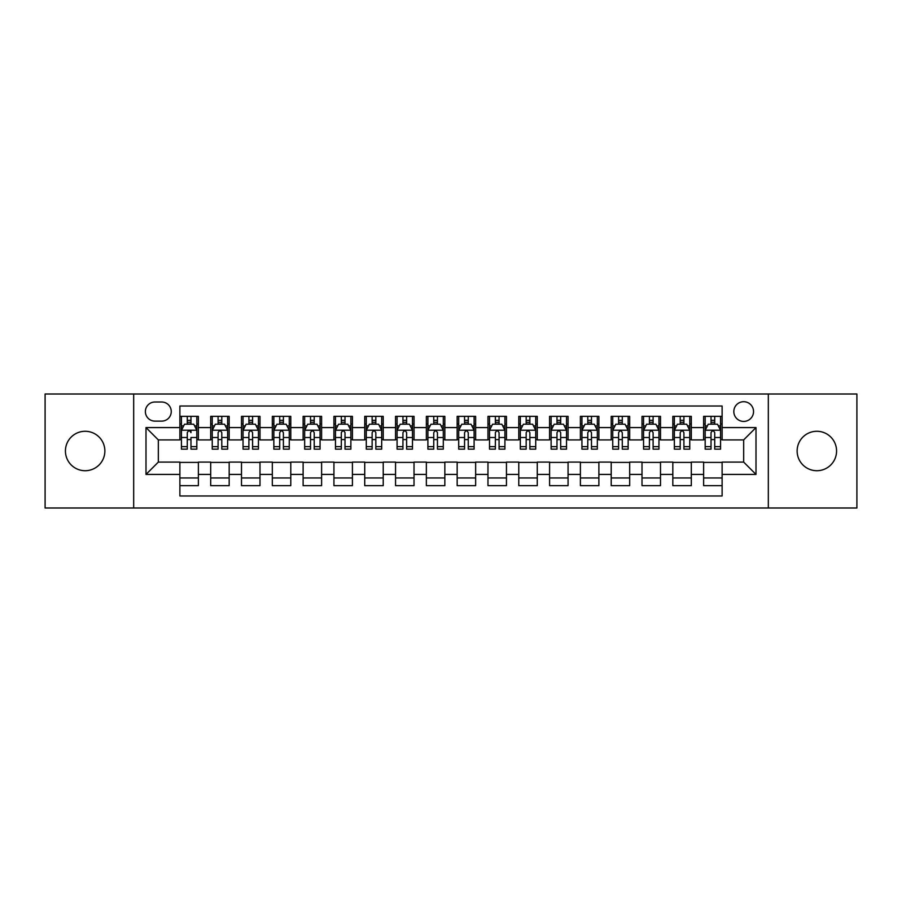 <?xml version="1.0" encoding="UTF-8"?>
<svg xmlns="http://www.w3.org/2000/svg" width="902" height="902" viewBox="0 0 902 902"><rect width="100%" height="100%" fill="white"/><g stroke="black" fill="none" stroke-linecap="round" stroke-linejoin="round"><path stroke-width="1.35" d="M816.851 431.28A19.72 19.72 0 0 0 797.131 451A19.72 19.72 0 0 0 816.851 470.72A19.72 19.72 0 0 0 836.571 451A19.72 19.72 0 0 0 816.851 431.28M85.149 431.28A19.72 19.72 0 0 0 65.429 451A19.72 19.72 0 0 0 85.149 470.72A19.72 19.72 0 0 0 104.869 451A19.72 19.72 0 0 0 85.149 431.28M743.676 401.706A9.854 9.854 0 0 0 733.822 411.56A9.854 9.854 0 0 0 743.676 421.426A9.854 9.854 0 0 0 753.542 411.56A9.854 9.854 0 0 0 743.676 401.706M768.324 507.995L856.9 507.995L856.9 394.005L768.324 394.005L768.324 507.995L133.676 507.995L133.676 394.005L45.1 394.005L45.1 507.995L133.676 507.995M722.119 416.341L703.628 416.341L703.628 427.582L691.304 427.582L691.304 439.905L703.628 439.905L703.628 427.582M691.304 427.582L691.304 416.341L672.824 416.341L672.824 427.582L660.501 427.582L660.501 439.905L672.824 439.905L672.824 427.582M660.501 427.582L660.501 416.341L642.01 416.341L642.01 427.582L629.686 427.582L629.686 439.905L642.01 439.905L642.01 427.582M629.686 427.582L629.686 416.341L611.206 416.341L611.206 427.582L598.883 427.582L598.883 439.905L611.206 439.905L611.206 427.582M598.883 427.582L598.883 416.341L580.392 416.341L580.392 427.582L568.068 427.582L568.068 439.905L580.392 439.905L580.392 427.582M568.068 427.582L568.068 416.341L549.589 416.341L549.589 427.582L537.265 427.582L537.265 439.905L549.589 439.905L549.589 427.582M537.265 427.582L537.265 416.341L518.774 416.341L518.774 427.582L506.45 427.582L506.45 439.905L518.774 439.905L518.774 427.582M506.45 427.582L506.45 416.341L487.971 416.341L487.971 427.582L475.647 427.582L475.647 439.905L487.971 439.905L487.971 427.582M475.647 427.582L475.647 416.341L457.156 416.341L457.156 427.582L444.844 427.582L444.844 439.905L457.156 439.905L457.156 427.582M444.844 427.582L444.844 416.341L426.353 416.341L426.353 427.582L414.029 427.582L414.029 439.905L426.353 439.905L426.353 427.582M414.029 427.582L414.029 416.341L395.55 416.341L395.55 427.582L383.226 427.582L383.226 439.905L395.55 439.905L395.55 427.582M383.226 427.582L383.226 416.341L364.735 416.341L364.735 427.582L352.411 427.582L352.411 439.905L364.735 439.905L364.735 427.582M352.411 427.582L352.411 416.341L333.932 416.341L333.932 427.582L321.608 427.582L321.608 439.905L333.932 439.905L333.932 427.582M321.608 427.582L321.608 416.341L303.117 416.341L303.117 427.582L290.794 427.582L290.794 439.905L303.117 439.905L303.117 427.582M290.794 427.582L290.794 416.341L272.314 416.341L272.314 427.582L259.99 427.582L259.99 439.905L272.314 439.905L272.314 427.582M259.99 427.582L259.99 416.341L241.499 416.341L241.499 427.582L229.176 427.582L229.176 439.905L241.499 439.905L241.499 427.582M229.176 427.582L229.176 416.341L210.696 416.341L210.696 439.905L198.372 439.905L198.372 416.341L179.881 416.341M179.881 485.659L198.372 485.659L198.372 462.095L210.696 462.095L210.696 485.659L229.176 485.659L229.176 462.095L241.499 462.095L241.499 474.418L229.176 474.418M241.499 474.418L241.499 485.659L259.99 485.659L259.99 462.095L272.314 462.095L272.314 474.418L259.99 474.418M272.314 474.418L272.314 485.659L290.794 485.659L290.794 462.095L303.117 462.095L303.117 474.418L290.794 474.418M303.117 474.418L303.117 485.659L321.608 485.659L321.608 462.095L333.932 462.095L333.932 474.418L321.608 474.418M333.932 474.418L333.932 485.659L352.411 485.659L352.411 462.095L364.735 462.095L364.735 474.418L352.411 474.418M364.735 474.418L364.735 485.659L383.226 485.659L383.226 462.095L395.55 462.095L395.55 474.418L383.226 474.418M395.55 474.418L395.55 485.659L414.029 485.659L414.029 462.095L426.353 462.095L426.353 474.418L414.029 474.418M426.353 474.418L426.353 485.659L444.844 485.659L444.844 462.095L457.156 462.095L457.156 474.418L444.844 474.418M457.156 474.418L457.156 485.659L475.647 485.659L475.647 462.095L487.971 462.095L487.971 474.418L475.647 474.418M487.971 474.418L487.971 485.659L506.45 485.659L506.45 462.095L518.774 462.095L518.774 474.418L506.45 474.418M518.774 474.418L518.774 485.659L537.265 485.659L537.265 462.095L549.589 462.095L549.589 474.418L537.265 474.418M549.589 474.418L549.589 485.659L568.068 485.659L568.068 462.095L580.392 462.095L580.392 474.418L568.068 474.418M580.392 474.418L580.392 485.659L598.883 485.659L598.883 462.095L611.206 462.095L611.206 474.418L598.883 474.418M611.206 474.418L611.206 485.659L629.686 485.659L629.686 462.095L642.01 462.095L642.01 474.418L629.686 474.418M642.01 474.418L642.01 485.659L660.501 485.659L660.501 462.095L672.824 462.095L672.824 474.418L660.501 474.418M672.824 474.418L672.824 485.659L691.304 485.659L691.304 462.095L703.628 462.095L703.628 474.418L691.304 474.418M154.93 421.121L161.706 421.121A9.55 9.55 0 0 0 171.256 411.56A9.55 9.55 0 0 0 161.706 402.01L154.93 402.01A9.55 9.55 0 0 0 145.38 411.56A9.55 9.55 0 0 0 154.93 421.121M768.324 394.005L133.676 394.005M722.119 427.582L722.119 406.024L179.881 406.024L179.881 439.905L158.324 439.905L158.324 462.095L179.881 462.095L179.881 495.976L722.119 495.976L722.119 462.095L743.676 462.095L743.676 439.905L722.119 439.905L722.119 427.582L756 427.582L756 474.418L722.119 474.418M179.881 474.418L146 474.418L146 427.582L179.881 427.582M703.628 474.418L703.628 485.659L722.119 485.659M179.881 424.041L181.426 424.041M187.278 424.041L190.976 424.041M196.828 424.041L198.372 424.041M179.881 439.601L181.426 439.601M187.278 439.601L190.976 439.601M196.828 439.601L198.372 439.601M179.881 462.399L198.372 462.399M179.881 477.959L198.372 477.959M210.696 439.601L212.241 439.601M218.092 439.601L221.791 439.601M227.642 439.601L229.176 439.601M210.696 424.041L212.241 424.041M218.092 424.041L221.791 424.041M227.642 424.041L229.176 424.041M210.696 462.399L229.176 462.399M210.696 477.959L229.176 477.959M241.499 462.399L259.99 462.399M241.499 477.959L259.99 477.959M241.499 424.041L243.044 424.041M248.896 424.041L252.594 424.041M258.446 424.041L259.99 424.041M241.499 439.601L243.044 439.601M248.896 439.601L252.594 439.601M258.446 439.601L259.99 439.601M272.314 462.399L290.794 462.399M272.314 477.959L290.794 477.959M272.314 424.041L273.847 424.041M279.71 424.041L283.397 424.041M289.26 424.041L290.794 424.041M272.314 439.601L273.847 439.601M279.71 439.601L283.397 439.601M289.26 439.601L290.794 439.601M303.117 462.399L321.608 462.399M303.117 477.959L321.608 477.959M303.117 424.041L304.662 424.041M310.513 424.041L314.212 424.041M320.063 424.041L321.608 424.041M303.117 439.601L304.662 439.601M310.513 439.601L314.212 439.601M320.063 439.601L321.608 439.601M333.932 462.399L352.411 462.399M333.932 477.959L352.411 477.959M333.932 424.041L335.465 424.041M341.317 424.041L345.015 424.041M350.878 424.041L352.411 424.041M333.932 439.601L335.465 439.601M341.317 439.601L345.015 439.601M350.878 439.601L352.411 439.601M364.735 462.399L383.226 462.399M364.735 477.959L383.226 477.959M364.735 424.041L366.28 424.041M372.131 424.041L375.83 424.041M381.681 424.041L383.226 424.041M364.735 439.601L366.28 439.601M372.131 439.601L375.83 439.601M381.681 439.601L383.226 439.601M395.55 462.399L414.029 462.399M395.55 477.959L414.029 477.959M395.55 424.041L397.083 424.041M402.935 424.041L406.633 424.041M412.485 424.041L414.029 424.041M395.55 439.601L397.083 439.601M402.935 439.601L406.633 439.601M412.485 439.601L414.029 439.601M426.353 462.399L444.844 462.399M426.353 477.959L444.844 477.959M426.353 424.041L427.898 424.041M433.749 424.041L437.447 424.041M443.299 424.041L444.844 424.041M426.353 439.601L427.898 439.601M433.749 439.601L437.447 439.601M443.299 439.601L444.844 439.601M457.156 462.399L475.647 462.399M457.156 477.959L475.647 477.959M457.156 424.041L458.701 424.041M464.553 424.041L468.251 424.041M474.102 424.041L475.647 424.041M457.156 439.601L458.701 439.601M464.553 439.601L468.251 439.601M474.102 439.601L475.647 439.601M487.971 462.399L506.45 462.399M487.971 477.959L506.45 477.959M487.971 424.041L489.515 424.041M495.367 424.041L499.065 424.041M504.917 424.041L506.45 424.041M487.971 439.601L489.515 439.601M495.367 439.601L499.065 439.601M504.917 439.601L506.45 439.601M518.774 462.399L537.265 462.399M518.774 477.959L537.265 477.959M518.774 424.041L520.319 424.041M526.17 424.041L529.869 424.041M535.72 424.041L537.265 424.041M518.774 439.601L520.319 439.601M526.17 439.601L529.869 439.601M535.72 439.601L537.265 439.601M549.589 462.399L568.068 462.399M549.589 477.959L568.068 477.959M549.589 424.041L551.122 424.041M556.985 424.041L560.683 424.041M566.535 424.041L568.068 424.041M549.589 439.601L551.122 439.601M556.985 439.601L560.683 439.601M566.535 439.601L568.068 439.601M580.392 462.399L598.883 462.399M580.392 477.959L598.883 477.959M580.392 424.041L581.937 424.041M587.788 424.041L591.486 424.041M597.338 424.041L598.883 424.041M580.392 439.601L581.937 439.601M587.788 439.601L591.486 439.601M597.338 439.601L598.883 439.601M611.206 462.399L629.686 462.399M611.206 477.959L629.686 477.959M611.206 424.041L612.74 424.041M618.603 424.041L622.29 424.041M628.153 424.041L629.686 424.041M611.206 439.601L612.74 439.601M618.603 439.601L622.29 439.601M628.153 439.601L629.686 439.601M642.01 462.399L660.501 462.399M642.01 477.959L660.501 477.959M642.01 424.041L643.554 424.041M649.406 424.041L653.104 424.041M658.956 424.041L660.501 424.041M642.01 439.601L643.554 439.601M649.406 439.601L653.104 439.601M658.956 439.601L660.501 439.601M672.824 462.399L691.304 462.399M672.824 477.959L691.304 477.959M672.824 424.041L674.358 424.041M680.209 424.041L683.908 424.041M689.759 424.041L691.304 424.041M672.824 439.601L674.358 439.601M680.209 439.601L683.908 439.601M689.759 439.601L691.304 439.601M703.628 462.399L722.119 462.399M703.628 477.959L722.119 477.959M703.628 424.041L705.172 424.041M711.024 424.041L714.722 424.041M720.574 424.041L722.119 424.041M703.628 439.601L705.172 439.601M711.024 439.601L714.722 439.601M720.574 439.601L722.119 439.601M158.324 439.905L146 427.582M158.324 462.095L146 474.418M756 427.582L743.676 439.905M756 474.418L743.676 462.095M190.976 416.341L190.976 424.199L190.976 420.343L187.278 420.343M196.828 446.637L190.976 446.637L190.976 449.151L196.828 449.151L196.828 430.355L193.75 424.199L184.504 424.199L181.426 430.355L181.426 437.504L181.426 416.341M181.426 443.062L181.426 445.148M181.426 425.958L181.426 420.343M181.426 446.637L181.426 449.151L187.278 449.151L187.278 446.637L181.426 446.637L181.426 437.504L187.278 437.504L187.278 443.062M196.828 425.958L196.828 420.343M190.976 446.637L190.976 437.504L196.828 437.504L196.828 416.341M187.278 424.199L187.278 416.341M190.976 443.062L190.976 445.148M187.278 446.637L187.278 432.667C188.518 430.299 189.747 430.299 190.976 432.667L190.976 430.209M221.791 420.343L218.092 420.343M227.642 446.637L221.791 446.637L221.791 449.151L227.642 449.151L227.642 430.355L224.564 424.199L215.319 424.199L212.241 430.355L212.241 449.151L218.092 449.151L218.092 446.637L212.241 446.637M212.241 430.355L212.241 416.341M227.642 430.355L227.642 416.341M218.092 424.199L218.092 416.341M221.791 416.341L221.791 424.199M221.791 446.637L221.791 432.667C220.55 430.299 219.321 430.299 218.092 432.667L218.092 446.637M252.594 420.343L248.896 420.343M258.446 446.637L252.594 446.637L252.594 449.151L258.446 449.151L258.446 430.355L255.367 424.199L246.122 424.199L243.044 430.355L243.044 449.151L248.896 449.151L248.896 446.637L243.044 446.637M243.044 430.355L243.044 416.341M258.446 430.355L258.446 416.341M248.896 424.199L248.896 416.341M252.594 416.341L252.594 424.199M252.594 446.637L252.594 432.667C251.365 430.299 250.136 430.299 248.896 432.667L248.896 446.637M283.397 420.343L279.71 420.343M289.26 446.637L283.397 446.637L283.397 449.151L289.26 449.151L289.26 430.355L286.171 424.199L276.937 424.199L273.847 430.355L273.847 449.151L279.71 449.151L279.71 446.637L273.847 446.637M273.847 430.355L273.847 416.341M289.26 430.355L289.26 416.341M279.71 424.199L279.71 416.341M283.397 416.341L283.397 424.199M283.397 446.637L283.397 432.667C282.168 430.299 280.939 430.299 279.71 432.667L279.71 446.637M314.212 420.343L310.513 420.343M320.063 446.637L314.212 446.637L314.212 449.151L320.063 449.151L320.063 430.355L316.985 424.199L307.74 424.199L304.662 430.355L304.662 449.151L310.513 449.151L310.513 446.637L304.662 446.637M304.662 430.355L304.662 416.341M320.063 430.355L320.063 416.341M310.513 424.199L310.513 416.341M314.212 416.341L314.212 424.199M314.212 446.637L314.212 432.667C312.983 430.299 311.742 430.299 310.513 432.667L310.513 446.637M345.015 420.343L341.317 420.343M350.878 446.637L345.015 446.637L345.015 449.151L350.878 449.151L350.878 430.355L347.789 424.199L338.554 424.199L335.465 430.355L335.465 449.151L341.317 449.151L341.317 446.637L335.465 446.637M335.465 430.355L335.465 416.341M350.878 430.355L350.878 416.341M341.317 424.199L341.317 416.341M345.015 416.341L345.015 424.199M345.015 446.637L345.015 432.667C343.786 430.299 342.557 430.299 341.317 432.667L341.317 446.637M375.83 420.343L372.131 420.343M381.681 446.637L375.83 446.637L375.83 449.151L381.681 449.151L381.681 430.355L378.603 424.199L369.358 424.199L366.28 430.355L366.28 449.151L372.131 449.151L372.131 446.637L366.28 446.637M366.28 430.355L366.28 416.341M381.681 430.355L381.681 416.341M372.131 424.199L372.131 416.341M375.83 416.341L375.83 424.199M375.83 446.637L375.83 432.667C374.601 430.299 373.36 430.299 372.131 432.667L372.131 446.637M406.633 420.343L402.935 420.343M412.485 446.637L406.633 446.637L406.633 449.151L412.485 449.151L412.485 430.355L409.407 424.199L400.161 424.199L397.083 430.355L397.083 449.151L402.935 449.151L402.935 446.637L397.083 446.637M397.083 430.355L397.083 416.341M412.485 430.355L412.485 416.341M402.935 424.199L402.935 416.341M406.633 416.341L406.633 424.199M406.633 446.637L406.633 432.667C405.404 430.299 404.175 430.299 402.935 432.667L402.935 446.637M437.447 420.343L433.749 420.343M443.299 446.637L437.447 446.637L437.447 449.151L443.299 449.151L443.299 430.355L440.221 424.199L430.976 424.199L427.898 430.355L427.898 449.151L433.749 449.151L433.749 446.637L427.898 446.637M427.898 430.355L427.898 416.341M443.299 430.355L443.299 416.341M433.749 424.199L433.749 416.341M437.447 416.341L437.447 424.199M437.447 446.637L437.447 432.667C436.218 430.299 434.978 430.299 433.749 432.667L433.749 446.637M468.251 420.343L464.553 420.343M474.102 446.637L468.251 446.637L468.251 449.151L474.102 449.151L474.102 430.355L471.024 424.199L461.779 424.199L458.701 430.355L458.701 449.151L464.553 449.151L464.553 446.637L458.701 446.637M458.701 430.355L458.701 416.341M474.102 430.355L474.102 416.341M464.553 424.199L464.553 416.341M468.251 416.341L468.251 424.199M468.251 446.637L468.251 432.667C467.022 430.299 465.793 430.299 464.553 432.667L464.553 446.637M499.065 420.343L495.367 420.343M504.917 446.637L499.065 446.637L499.065 449.151L504.917 449.151L504.917 430.355L501.839 424.199L492.593 424.199L489.515 430.355L489.515 449.151L495.367 449.151L495.367 446.637L489.515 446.637M489.515 430.355L489.515 416.341M504.917 430.355L504.917 416.341M495.367 424.199L495.367 416.341M499.065 416.341L499.065 424.199M499.065 446.637L499.065 432.667C497.825 430.299 496.596 430.299 495.367 432.667L495.367 446.637M529.869 420.343L526.17 420.343M535.72 446.637L529.869 446.637L529.869 449.151L535.72 449.151L535.72 430.355L532.642 424.199L523.397 424.199L520.319 430.355L520.319 449.151L526.17 449.151L526.17 446.637L520.319 446.637M520.319 430.355L520.319 416.341M535.72 430.355L535.72 416.341M526.17 424.199L526.17 416.341M529.869 416.341L529.869 424.199M529.869 446.637L529.869 432.667C528.64 430.299 527.411 430.299 526.17 432.667L526.17 446.637M560.683 420.343L556.985 420.343M566.535 446.637L560.683 446.637L560.683 449.151L566.535 449.151L566.535 430.355L563.446 424.199L554.211 424.199L551.122 430.355L551.122 449.151L556.985 449.151L556.985 446.637L551.122 446.637M551.122 430.355L551.122 416.341M566.535 430.355L566.535 416.341M556.985 424.199L556.985 416.341M560.683 416.341L560.683 424.199M560.683 446.637L560.683 432.667C559.443 430.299 558.214 430.299 556.985 432.667L556.985 446.637M591.486 420.343L587.788 420.343M597.338 446.637L591.486 446.637L591.486 449.151L597.338 449.151L597.338 430.355L594.26 424.199L585.015 424.199L581.937 430.355L581.937 449.151L587.788 449.151L587.788 446.637L581.937 446.637M581.937 430.355L581.937 416.341M597.338 430.355L597.338 416.341M587.788 424.199L587.788 416.341M591.486 416.341L591.486 424.199M591.486 446.637L591.486 432.667C590.258 430.299 589.029 430.299 587.788 432.667L587.788 446.637M622.29 420.343L618.603 420.343M628.153 446.637L622.29 446.637L622.29 449.151L628.153 449.151L628.153 430.355L625.063 424.199L615.829 424.199L612.74 430.355L612.74 449.151L618.603 449.151L618.603 446.637L612.74 446.637M612.74 430.355L612.74 416.341M628.153 430.355L628.153 416.341M618.603 424.199L618.603 416.341M622.29 416.341L622.29 424.199M622.29 446.637L622.29 432.667C621.061 430.299 619.832 430.299 618.603 432.667L618.603 446.637M653.104 420.343L649.406 420.343M658.956 446.637L653.104 446.637L653.104 449.151L658.956 449.151L658.956 430.355L655.878 424.199L646.633 424.199L643.554 430.355L643.554 449.151L649.406 449.151L649.406 446.637L643.554 446.637M643.554 430.355L643.554 416.341M658.956 430.355L658.956 416.341M649.406 424.199L649.406 416.341M653.104 416.341L653.104 424.199M653.104 446.637L653.104 432.667C651.875 430.299 650.635 430.299 649.406 432.667L649.406 446.637M683.908 420.343L680.209 420.343M689.759 446.637L683.908 446.637L683.908 449.151L689.759 449.151L689.759 430.355L686.681 424.199L677.436 424.199L674.358 430.355L674.358 449.151L680.209 449.151L680.209 446.637L674.358 446.637M674.358 430.355L674.358 416.341M689.759 430.355L689.759 416.341M680.209 424.199L680.209 416.341M683.908 416.341L683.908 424.199M683.908 446.637L683.908 432.667C682.679 430.299 681.45 430.299 680.209 432.667L680.209 446.637M714.722 420.343L711.024 420.343M720.574 446.637L714.722 446.637L714.722 449.151L720.574 449.151L720.574 430.355L717.496 424.199L708.25 424.199L705.172 430.355L705.172 449.151L711.024 449.151L711.024 446.637L705.172 446.637M705.172 430.355L705.172 416.341M720.574 430.355L720.574 416.341M711.024 424.199L711.024 416.341M714.722 416.341L714.722 424.199M714.722 446.637L714.722 432.667C713.493 430.299 712.253 430.299 711.024 432.667L711.024 446.637M210.696 474.418L198.372 474.418M210.696 427.582L198.372 427.582M196.749 430.209L181.505 430.209M181.426 425.891L183.658 425.891M194.595 425.891L196.828 425.891M190.976 422.305L187.278 422.305M227.563 430.209L212.308 430.209M212.241 425.891L214.473 425.891M225.41 425.891L227.642 425.891M218.092 437.504L212.241 437.504M227.642 437.504L221.791 437.504M221.791 422.305L218.092 422.305M258.367 430.209L243.123 430.209M243.044 425.891L245.276 425.891M256.213 425.891L258.446 425.891M248.896 437.504L243.044 437.504M258.446 437.504L252.594 437.504M252.594 422.305L248.896 422.305M289.181 430.209L273.926 430.209M273.847 425.891L276.08 425.891M287.028 425.891L289.26 425.891M279.71 437.504L273.847 437.504M289.26 437.504L283.397 437.504M283.397 422.305L279.71 422.305M319.985 430.209L304.741 430.209M304.662 425.891L306.894 425.891M317.831 425.891L320.063 425.891M310.513 437.504L304.662 437.504M320.063 437.504L314.212 437.504M314.212 422.305L310.513 422.305M350.799 430.209L335.544 430.209M335.465 425.891L337.698 425.891M348.634 425.891L350.878 425.891M341.317 437.504L335.465 437.504M350.878 437.504L345.015 437.504M345.015 422.305L341.317 422.305M381.602 430.209L366.359 430.209M366.28 425.891L368.512 425.891M379.449 425.891L381.681 425.891M372.131 437.504L366.28 437.504M381.681 437.504L375.83 437.504M375.83 422.305L372.131 422.305M412.417 430.209L397.162 430.209M397.083 425.891L399.315 425.891M410.252 425.891L412.485 425.891M402.935 437.504L397.083 437.504M412.485 437.504L406.633 437.504M406.633 422.305L402.935 422.305M443.22 430.209L427.965 430.209M427.898 425.891L430.13 425.891M441.067 425.891L443.299 425.891M433.749 437.504L427.898 437.504M443.299 437.504L437.447 437.504M437.447 422.305L433.749 422.305M474.035 430.209L458.78 430.209M458.701 425.891L460.933 425.891M471.87 425.891L474.102 425.891M464.553 437.504L458.701 437.504M474.102 437.504L468.251 437.504M468.251 422.305L464.553 422.305M504.838 430.209L489.583 430.209M489.515 425.891L491.748 425.891M502.685 425.891L504.917 425.891M495.367 437.504L489.515 437.504M504.917 437.504L499.065 437.504M499.065 422.305L495.367 422.305M535.641 430.209L520.398 430.209M520.319 425.891L522.551 425.891M533.488 425.891L535.72 425.891M526.17 437.504L520.319 437.504M535.72 437.504L529.869 437.504M529.869 422.305L526.17 422.305M566.456 430.209L551.201 430.209M551.122 425.891L553.366 425.891M564.302 425.891L566.535 425.891M556.985 437.504L551.122 437.504M566.535 437.504L560.683 437.504M560.683 422.305L556.985 422.305M597.259 430.209L582.015 430.209M581.937 425.891L584.169 425.891M595.106 425.891L597.338 425.891M587.788 437.504L581.937 437.504M597.338 437.504L591.486 437.504M591.486 422.305L587.788 422.305M628.074 430.209L612.819 430.209M612.74 425.891L614.972 425.891M625.92 425.891L628.153 425.891M618.603 437.504L612.74 437.504M628.153 437.504L622.29 437.504M622.29 422.305L618.603 422.305M658.877 430.209L643.633 430.209M643.554 425.891L645.787 425.891M656.724 425.891L658.956 425.891M649.406 437.504L643.554 437.504M658.956 437.504L653.104 437.504M653.104 422.305L649.406 422.305M689.692 430.209L674.437 430.209M674.358 425.891L676.59 425.891M687.527 425.891L689.759 425.891M680.209 437.504L674.358 437.504M689.759 437.504L683.908 437.504M683.908 422.305L680.209 422.305M720.495 430.209L705.251 430.209M705.172 425.891L707.405 425.891M718.342 425.891L720.574 425.891M711.024 437.504L705.172 437.504M720.574 437.504L714.722 437.504M714.722 422.305L711.024 422.305"/></g></svg>

